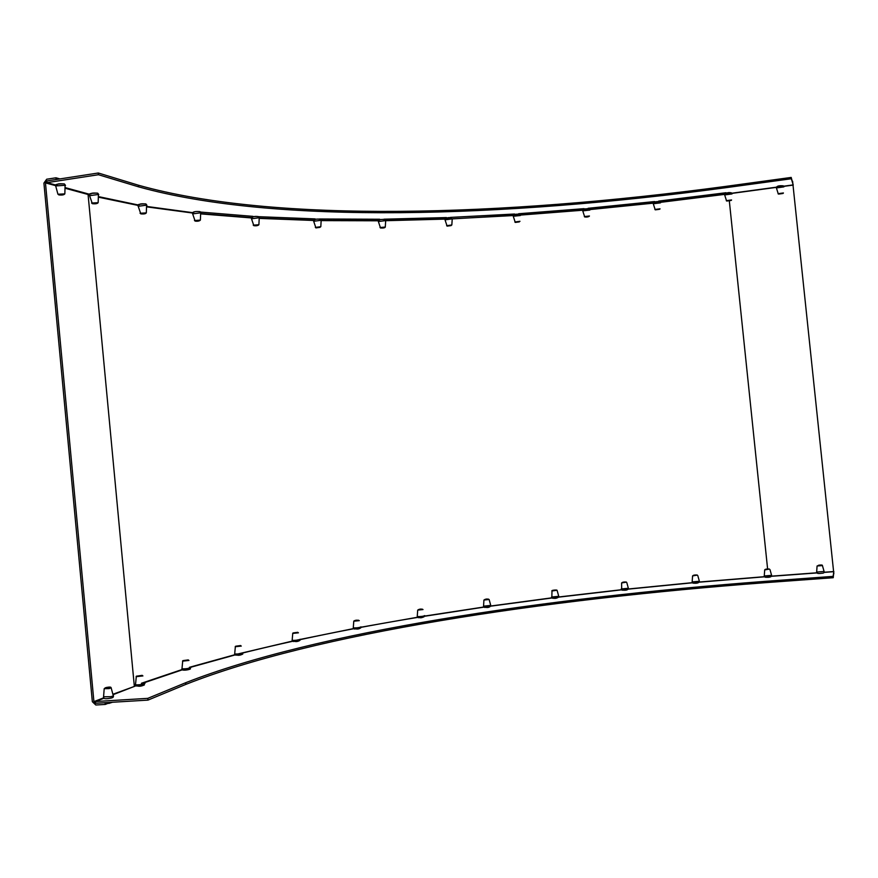 <?xml version="1.0" encoding="UTF-8"?>
<svg xmlns="http://www.w3.org/2000/svg" width="878" height="878" viewBox="0 0 878 878"><rect width="100%" height="100%" fill="white"/><g stroke="black" fill="none" stroke-linecap="round" stroke-linejoin="round"><path stroke-width="1.32" d="M833.837 573.806L792.604 181.241L833.837 573.806M105.097 702.696L95.647 703.267L93.913 701.621L45.458 182.887L46.841 180.934L56.126 179.507L55.972 177.795L46.688 179.222L43.911 183.118L92.344 701.72L95.812 705.001L105.25 704.441L105.097 702.696M110.452 702.378L105.25 704.441M59.945 178.914L55.972 177.795M824.047 572.401L833.826 571.677L833.101 576.374L765.759 581.313C541.935 598.192 314.664 632.061 185.686 682.722L147.8 698.35L95.482 701.533L104.021 698.219M771.542 576.286L816.902 572.928M142.927 683.161L182.306 669.826M190.416 667.346L235.139 654.922M239.496 653.814C294.306 640.04 353.658 627.913 417.544 617.421M424.722 616.235L483.789 607.159M490.78 606.149L554.117 597.698M556.389 597.413L621.492 589.851M628.341 589.127L692.435 582.794M699.338 582.169L764.519 576.813M113.01 694.717L135.794 685.872M833.826 571.677L833.233 577.713L765.89 582.63C542.066 599.465 314.796 633.422 185.84 684.39L147.976 700.106L147.8 698.35M833.233 577.713L833.101 576.374M147.976 700.106L95.647 703.267L95.482 701.533M783.703 186.191L793.196 184.907L791.199 177.433L724.712 186.531C503.577 216.142 274.858 223.506 138.494 185.236L98.292 172.999L46.841 180.934L47.006 182.646L55.885 185.071M793.196 184.907L791.341 178.75L724.844 187.826C503.709 217.393 274.99 224.856 138.647 186.86L98.457 174.722L98.292 172.999M791.341 178.75L791.199 177.433M98.457 174.722L47.006 182.646M65.323 187.651L89.6 194.29M98.621 196.639L138.252 204.991M146.802 206.451L192.732 212.674M200.864 213.541L251.58 217.656M259.471 218.117L313.731 220.213M321.348 220.367L378.627 220.565M385.738 220.477L445.212 218.907M452.258 218.874L513.29 215.362M520.369 214.901L582.762 210.04M589.829 209.403L653.254 202.972M660.388 202.17L724.58 194.203M731.846 193.215L776.317 187.19M106.304 688.143L108.982 687.781M112.483 702.246L108.762 703.443M138.34 676.148L140.721 675.819M184.347 660.651L186.948 660.322M236.906 646.252L239.442 645.945M294.24 632.961L296.72 632.588M357.686 620.439L355.261 620.779M421.506 609.354L419.146 609.661M485.336 599.608L487.652 599.367M555.642 590.29L553.392 590.565M693.982 575.507L696.287 575.309M62.821 194.126L59.869 194.323L62.821 194.126M729.816 200.403L728.027 200.623M781.629 193.434L779.829 193.665M96.229 202.95L93.408 203.158L96.229 202.95M143.696 213.113L142.708 213.178M198.099 220.378L196.749 220.477M255.904 225.064L255.322 225.13M318.89 227.259L317.276 227.402M383.488 227.369L381.831 227.523M450.096 225.514L448.395 225.679M518.283 221.816L516.571 221.991M587.777 216.372L586.043 216.57M658.346 209.227L656.59 209.436M134.4 686.42L112.889 694.268M103.725 697.823L93.913 701.621M135.475 685.509L134.301 685.97L88.074 194.488L65.279 188.287M55.698 185.675L45.458 182.887M89.413 194.85L88.118 193.884M764.42 576.681L699.393 582.026M692.336 582.674L628.396 588.984M621.394 589.731L558.803 596.974M551.79 597.841L488.344 606.347M486.05 606.676L424.743 616.06M417.423 617.267L359.739 627.43M353.428 628.615L295.985 640.292M292.286 641.105L237.62 654.022M234.931 654.703L189.407 667.313M182.031 669.552L141.424 683.26M724.526 194.4L660.454 202.346M653.177 203.169L589.884 209.579M582.696 210.226L520.402 215.088M513.213 215.56L452.258 218.82M444.992 219.116L385.672 220.707M378.33 220.795L321.282 220.619M313.622 220.466L259.361 218.402M251.448 217.942L200.842 213.892M192.578 213.025L146.769 206.879M138.087 205.419L98.577 197.21M767.613 569.021L729.333 201.007M726.029 192.721L658.665 201.095M654.626 201.556L588.095 208.295M584.09 208.657L518.613 213.749M514.618 214.012L450.447 217.404M446.43 217.568L383.927 219.193M379.79 219.237L319.438 218.984M315.136 218.896L258.659 216.69M253.029 216.361L200.579 212.081M771.608 576.144L816.814 572.796M824.113 572.258L833.848 571.534M731.934 193.39L776.262 187.387M783.802 186.366L793.251 185.082M765.89 582.63L765.759 581.313M185.84 684.39L185.686 682.722M724.844 187.826L724.712 186.531M138.647 186.86L138.494 185.236M822.456 565.695L824.102 571.479L816.65 572.061M824.157 571.644C824.365 572.73 823.564 573.257 821.742 573.246C818.252 573.773 816.551 573.433 816.639 572.226L817.067 566.112L818.79 565.191C821.38 564.85 822.598 564.982 822.423 565.575L817.067 566.003M769.995 569.624L771.608 575.353L764.266 575.957M769.402 569.054L764.683 569.943M770.544 576.626L765.605 577.274M111.199 688.034L113.218 695.475C114.008 695.76 113.119 696.166 110.562 696.704L103.582 696.781M113.339 695.903C113.789 697.11 112.746 697.889 110.211 698.23C105.338 699.118 103.121 698.789 103.538 697.22L104.175 688.978L106.403 687.474C109.53 686.87 111.1 686.958 111.122 687.748L109.201 688.604L104.186 688.67M109.026 687.77L106.644 688.122C104.482 688.198 104.438 687.99 106.512 687.496L108.74 687.836M145.024 683.38C142.829 684.456 139.646 684.939 135.486 684.84L135.508 684.445M142.927 675.917L136.101 676.686M143.849 685.103L136.738 686.069M190.943 667.5C188.935 668.476 185.938 668.926 181.965 668.827L181.987 668.498M188.968 660.443L182.536 661.156M184.665 660.629L186.63 660.388M183.261 660.574L187.991 659.938L183.261 660.574M189.846 669.135L183.173 670.035M243.173 652.793C241.351 653.682 238.52 654.088 234.678 654.011L234.7 653.715M241.296 646.076L235.216 646.735M237.62 646.197L238.717 646.065M235.919 646.175L240.385 645.582L235.919 646.175M242.141 654.34L235.853 655.175M300.232 639.25C298.586 640.084 295.886 640.457 292.154 640.369L292.176 640.106M298.443 632.818L292.659 633.433M293.34 632.895L297.576 632.347L293.34 632.895M299.255 640.731L293.296 641.511M361.023 626.859C359.541 627.638 356.962 627.99 353.274 627.902L353.296 627.671M359.3 620.647L353.746 621.229M354.427 620.724L358.465 620.197L354.427 620.724M359.234 620.625C357.192 619.923 355.381 620.077 353.79 621.086L353.274 627.902C356.248 629.504 358.806 629.427 360.935 627.671M360.09 628.286L354.405 629.032M424.722 615.599C423.405 616.334 420.913 616.663 417.248 616.575L417.259 616.367M424.754 616.027C422.131 618.167 419.629 618.342 417.248 616.575L417.687 610.188C419.333 608.959 421.111 608.75 423.02 609.551L417.698 610.111M418.378 609.628L422.252 609.123L418.378 609.628M423.833 616.971L418.367 617.695M489.167 599.652L490.758 605.425L483.493 606.16M490.813 605.622C489.507 607.697 487.081 608.059 483.537 606.709L483.91 600.179C485.435 598.917 487.169 598.686 489.123 599.498L483.91 600.047M484.601 599.564L488.355 599.081L484.601 599.564M489.891 606.775L484.612 607.455M557.179 590.631L558.748 596.327L551.571 597.018M558.803 596.513C557.42 598.379 555.094 598.84 551.845 597.918L551.977 591.124C550.736 590.06 557.409 589.764 556.981 590.257L551.988 590.993M552.69 590.532L556.345 590.06L552.69 590.532M557.859 597.644L552.723 598.313M626.793 582.608L628.363 588.282L621.196 588.94M626.442 582.125L621.613 582.959M627.43 589.566L622.403 590.225M697.79 575.606L699.382 581.28L692.16 581.905M697.308 575.068L692.566 575.935M693.357 575.485L696.88 575.024L693.357 575.485M698.383 582.564L693.422 583.211M55.852 186.52L55.687 185.938L65.082 185.28L64.862 193.445M57.235 184.863C57.015 183.875 59.177 183.546 63.721 183.875M57.915 194.225L64.829 193.873C63.984 194.938 61.976 195.289 58.804 194.894L57.827 193.829L55.687 185.938C54.315 184.545 57.103 183.853 64.039 183.864M59.122 194.861C58.969 194.181 60.505 193.95 63.732 194.159C63.885 194.839 62.349 195.07 59.122 194.861M724.668 194.927L732 193.939M725.437 193.522L730.869 192.787M726.293 200.656L731.561 199.954M727.017 201.018L730.88 200.491L727.017 201.018M776.404 187.936L783.867 186.882M777.195 186.509L782.715 185.763M778.062 193.698L783.417 192.951M778.786 194.06L782.715 193.522L778.786 194.06M89.545 195.673L98.413 194.477L98.171 202.302M90.851 194.071C90.752 193.16 92.838 192.842 97.107 193.127M91.531 203.048L98.149 202.675C97.392 203.696 95.472 204.036 92.355 203.685L89.402 195.157C88.063 193.818 90.73 193.149 97.414 193.127M92.673 203.652C92.596 203.027 94.078 202.807 97.118 202.994C97.184 203.619 95.702 203.839 92.673 203.652M138.175 206.297L146.593 205.167L146.33 212.553M139.382 204.772C139.437 203.937 141.424 203.641 145.342 203.894M140.063 213.277L146.308 212.871C145.715 213.837 143.882 214.166 140.82 213.87L138.055 205.847C136.727 204.607 139.251 203.948 145.638 203.894M141.117 213.837L145.364 213.222C145.32 213.793 143.904 214.002 141.117 213.837M192.644 213.892L200.689 212.816L200.393 219.84M193.753 212.432C193.961 211.664 195.871 211.378 199.482 211.598M194.444 220.543L200.371 220.115C199.35 221.102 197.594 221.432 195.125 221.091L192.534 213.508C192.348 211.905 194.762 211.269 199.778 211.598M195.421 221.058L199.493 220.477L195.421 221.058M251.492 218.798L259.229 217.755L258.911 224.472M252.524 217.382C252.886 216.657 254.73 216.394 258.066 216.592M253.226 225.163L258.889 224.724C258.055 225.657 256.376 225.975 253.852 225.679L251.404 218.457C252.118 216.701 254.433 216.076 258.362 216.592M313.666 221.278L321.161 220.268L320.81 226.733M314.62 219.895C315.136 219.204 316.936 218.951 320.031 219.138M315.334 227.413L320.722 226.7L315.904 227.907L313.578 220.971C313.468 219.467 315.718 218.852 320.327 219.138M316.19 227.885L320.031 227.347L316.19 227.885M378.363 221.574L385.683 220.576L385.299 226.842M379.263 220.213C379.922 219.544 381.7 219.302 384.575 219.478M379.998 227.534L385.288 227.051C384.981 227.852 383.39 228.17 380.503 227.995L378.286 221.289C378.44 219.774 380.646 219.171 384.882 219.489M380.8 227.973L384.575 227.457L380.8 227.973M445.036 219.862L452.236 218.863L451.83 224.977M445.87 218.512L451.138 217.788M446.639 225.679L451.808 224.977L447.1 226.118L444.959 219.599C446.178 217.854 448.34 217.25 451.457 217.799M447.396 226.107L451.138 225.591L447.396 226.107M513.257 216.262L520.391 215.505M514.069 214.923L519.304 214.199M514.848 222.002L519.985 221.289L515.265 222.419L513.191 216.01C513.246 214.528 515.408 213.936 519.666 214.221M515.584 222.397L519.315 221.893L515.584 222.397M582.751 210.885L589.884 210.061M583.53 209.524L588.798 208.81M584.331 216.57L589.445 215.999M585.055 216.954L588.809 216.449L585.055 216.954M653.276 203.762L660.486 202.862M654.055 202.39L659.378 201.666M654.878 209.447L660.047 208.821M655.603 209.82L659.389 209.315L655.603 209.82M769.172 569.01C766.274 568.911 764.782 569.262 764.683 570.063L764.255 576.133L765.155 577.219C769.556 577.581 771.707 576.967 771.608 575.353M108.729 687.836L106.644 688.122M142.225 675.347L136.331 676.203L135.486 684.84C137.616 686.706 140.601 686.728 144.442 684.873M188.287 659.905L182.745 660.717L181.965 668.827C180.473 670.968 188.452 670.21 190.46 668.871M187.025 660.19L184.534 660.64M240.638 645.549L235.381 646.362L234.678 654.011C237.005 655.701 239.716 655.701 242.811 654.022M239.54 645.923L237.027 646.241M297.807 632.314L292.769 633.148L292.154 640.369C294.854 641.983 297.477 641.961 300.002 640.314M296.852 632.643L294.328 632.95M357.84 620.472L355.316 620.768M421.714 609.376L419.179 609.661M487.883 599.323L485.347 599.608M555.928 590.301L553.381 590.565M626.08 582.015C623.676 581.862 622.184 582.213 621.602 583.08L621.712 590.027C625.97 590.609 628.187 590.016 628.363 588.282M697.033 575.002C694.487 574.86 693.005 575.211 692.566 576.056L692.149 582.081L692.874 583.102C696.923 583.574 699.086 582.97 699.382 581.28M696.572 575.266L693.971 575.507M64.423 183.985L65.51 185.434M731.363 200.316L726.589 200.996L724.602 194.707C726.172 192.809 728.433 192.183 731.407 192.853M728.531 200.535L730.09 200.393M783.165 193.379L778.314 194.027L776.339 187.716C776.635 186.081 778.962 185.456 783.319 185.851M780.377 193.566L781.87 193.423M97.787 193.248L98.786 194.62M146.022 204.025L146.9 205.287M197.451 220.411L198.143 220.378M200.195 211.763L200.919 212.915M258.856 216.822L259.405 217.832M317.792 227.336L318.923 227.259M320.931 219.511L321.282 220.312M382.292 227.457L383.576 227.369M385.585 220.038L385.749 220.608M448.834 225.613L450.205 225.514M516.988 221.925L518.437 221.816M589.423 216.065C588.6 216.899 587.031 217.195 584.715 216.965L582.685 210.643C582.729 209.151 584.902 208.547 589.193 208.843M586.471 216.493L587.964 216.361M659.938 209.052L655.218 209.82L653.21 203.531C653.583 201.973 655.789 201.358 659.839 201.71M657.051 209.359L658.577 209.216"/></g></svg>

